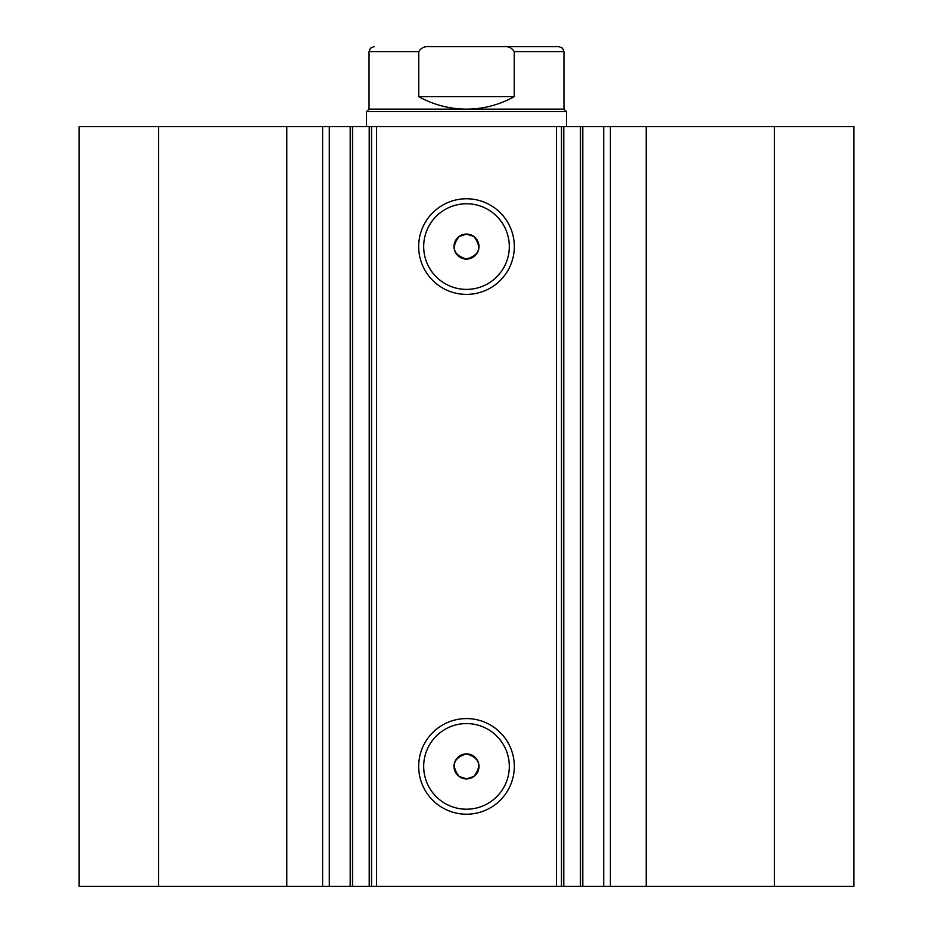 <?xml version="1.0" encoding="UTF-8"?>
<svg xmlns="http://www.w3.org/2000/svg" width="933" height="933" viewBox="0 0 933 933"><rect width="100%" height="100%" fill="white"/><g stroke="black" fill="none" stroke-linecap="round" stroke-linejoin="round"><path stroke-width="1.4" d="M286.804 886.35L286.804 126.62L79.142 126.62L79.142 886.35L350.202 886.35L350.202 126.62L376.535 126.62L376.535 886.35L369.223 886.35L369.223 126.62M329.314 886.35L329.314 126.62L350.202 126.62M774.402 126.62L774.402 886.35L853.858 886.35L853.858 126.62L563.777 126.62L563.777 886.35L376.535 886.35M774.402 886.35L563.777 886.35M466.5 294.396A47.816 47.816 0 0 1 418.684 246.58A47.816 47.816 0 0 1 466.5 198.764A47.816 47.816 0 0 1 514.316 246.58A47.816 47.816 0 0 1 466.5 294.396M466.5 203.767A42.813 42.813 0 0 0 423.687 246.58A42.813 42.813 0 0 0 466.5 289.393A42.813 42.813 0 0 0 509.313 246.58A42.813 42.813 0 0 0 466.5 203.767M466.5 814.206A47.816 47.816 0 0 1 418.684 766.39A47.816 47.816 0 0 1 466.5 718.585A47.816 47.816 0 0 1 514.316 766.39A47.816 47.816 0 0 1 466.5 814.206M466.5 723.576A42.813 42.813 0 0 0 423.687 766.39A42.813 42.813 0 0 0 466.5 809.203A42.813 42.813 0 0 0 509.313 766.39A42.813 42.813 0 0 0 466.5 723.576M466.5 778.892L459.001 776.384C450.907 765.363 453.415 757.864 466.5 753.899A12.491 12.491 0 0 0 454.009 766.39A12.491 12.491 0 0 0 466.5 778.892A12.491 12.491 0 0 0 478.991 766.39A12.491 12.491 0 0 0 466.5 753.899C479.585 757.864 482.093 765.363 473.999 776.384L466.5 778.892M459.001 236.585C450.907 247.595 453.403 255.094 466.5 259.071C479.585 255.106 482.093 247.618 473.999 236.585L466.5 234.078A12.491 12.491 0 0 0 454.009 246.58A12.491 12.491 0 0 0 466.5 259.071A12.491 12.491 0 0 0 478.991 246.58A12.491 12.491 0 0 0 466.5 234.078L459.001 236.585M352.511 126.62L352.511 886.35L369.223 886.35M352.511 886.35L350.202 886.35M556.465 886.35L556.465 126.62L376.535 126.62M556.465 126.62L563.777 126.62M286.804 126.62L329.314 126.62M158.598 886.35L158.598 126.62M561.468 126.62L561.468 886.35M371.532 886.35L371.532 126.62M603.686 886.35L603.686 126.62M515.984 46.65L430.031 46.65C424.912 46.067 421.156 47.735 418.754 51.653L369.036 51.653L370.448 48.166L374.028 46.65M369.036 109.126L563.964 109.126L566.459 111.622L366.541 111.622L369.036 109.126L369.036 51.653M563.964 109.126L563.964 51.653L514.246 51.653L514.246 96.635C499.4 104.881 483.481 109.044 466.5 109.126C449.519 109.044 433.6 104.881 418.754 96.635L418.754 51.653M514.246 51.653C511.832 47.735 508.077 46.067 502.969 46.65L430.031 46.65M514.246 96.635L418.754 96.635M502.969 46.65L558.972 46.65L562.552 48.166L563.964 51.653M646.196 886.35L646.196 126.62M610.392 886.35L610.392 126.62M580.489 886.35L580.489 126.62M322.608 886.35L322.608 126.62M582.798 886.35L582.798 126.62M366.541 126.62L366.541 111.622M566.459 126.62L566.459 111.622"/></g></svg>
